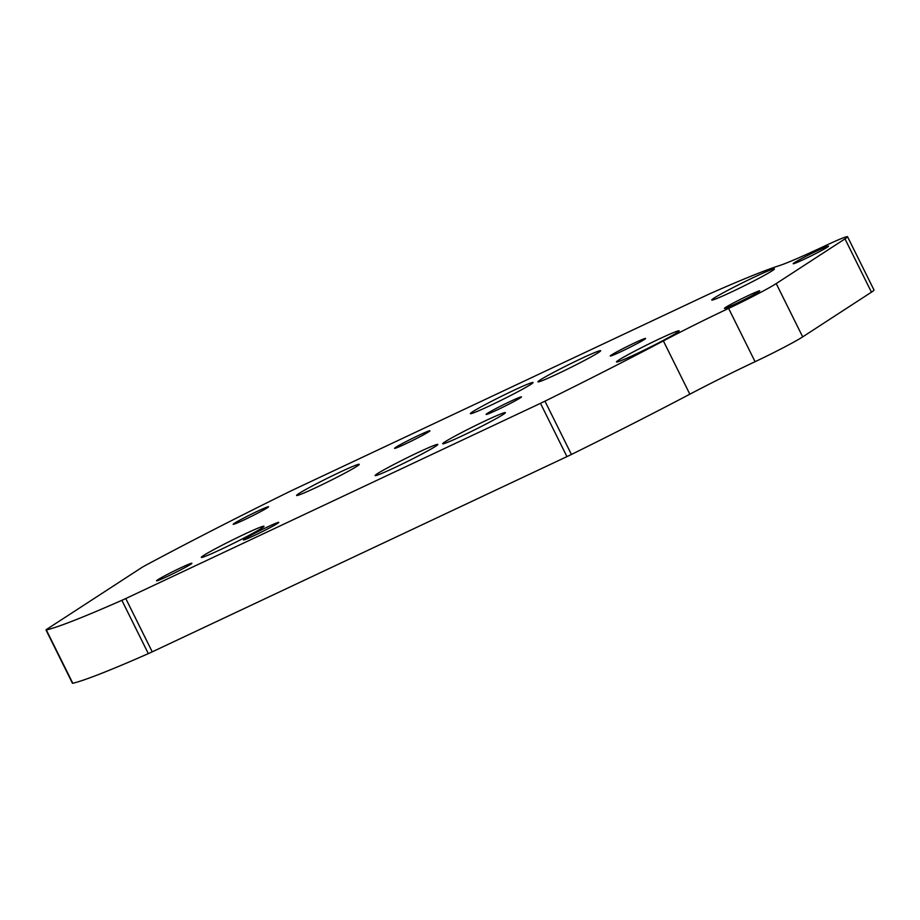 <?xml version="1.0" encoding="UTF-8"?>
<svg xmlns="http://www.w3.org/2000/svg" width="920" height="920" viewBox="0 0 920 920"><rect width="100%" height="100%" fill="white"/><g stroke="black" fill="none" stroke-linecap="round" stroke-linejoin="round"><path stroke-width="1.38" d="M490.199 405.57A35.006 1.725 -26.4 0 0 533.059 382.616A35.006 1.725 -26.4 0 0 513.222 390.609A35.006 1.725 -26.4 0 0 470.442 413.712A35.006 1.725 -26.4 0 0 490.199 405.57M316.422 487.381A35.006 1.725 -26.4 0 0 359.283 464.428A35.006 1.725 -26.4 0 0 339.445 472.409A35.006 1.725 -26.4 0 0 296.666 495.512A35.006 1.725 -26.4 0 0 316.422 487.381M221.156 549.309A35.006 1.725 -26.4 0 0 264.017 526.355A35.006 1.725 -26.4 0 0 244.179 534.336A35.006 1.725 -26.4 0 0 201.388 557.451A35.006 1.725 -26.4 0 0 221.156 549.309M394.933 467.509A35.006 1.725 -26.4 0 0 437.793 444.555A35.006 1.725 -26.4 0 0 417.956 452.536A35.006 1.725 -26.4 0 0 375.176 475.64A35.006 1.725 -26.4 0 0 394.933 467.509M731.572 291.95A35.006 1.725 -26.4 0 0 774.433 268.996A35.006 1.725 -26.4 0 0 754.595 276.977A35.006 1.725 -26.4 0 0 711.815 300.092A35.006 1.725 -26.4 0 0 731.572 291.95M636.306 353.889A35.006 1.725 -26.4 0 0 679.167 330.935A35.006 1.725 -26.4 0 0 659.33 338.916A35.006 1.725 -26.4 0 0 616.549 362.02A35.006 1.725 -26.4 0 0 636.306 353.889M462.53 435.689A35.006 1.725 -26.4 0 0 505.39 412.735A35.006 1.725 -26.4 0 0 485.553 420.716A35.006 1.725 -26.4 0 0 442.761 443.819A35.006 1.725 -26.4 0 0 462.53 435.689M557.796 373.761A35.006 1.725 -26.4 0 0 600.656 350.808A35.006 1.725 -26.4 0 0 580.819 358.788A35.006 1.725 -26.4 0 0 538.028 381.892A35.006 1.725 -26.4 0 0 557.796 373.761M497.306 409.871A19.734 0.966 -26.4 0 0 521.467 396.876A19.734 0.966 -26.4 0 0 510.289 401.43A19.734 0.966 -26.4 0 0 486.116 414.425A19.734 0.966 -26.4 0 0 497.306 409.871M621.437 351.44A19.734 0.966 -26.4 0 0 645.598 338.445A19.734 0.966 -26.4 0 0 634.42 342.999A19.734 0.966 -26.4 0 0 610.247 355.994A19.734 0.966 -26.4 0 0 621.437 351.44M244.386 519.742A19.734 0.966 -26.4 0 0 268.559 506.747A19.734 0.966 -26.4 0 0 257.37 511.301A19.734 0.966 -26.4 0 0 233.197 524.297A19.734 0.966 -26.4 0 0 244.386 519.742M405.754 443.785A19.734 0.966 -26.4 0 0 429.916 430.79A19.734 0.966 -26.4 0 0 418.738 435.344A19.734 0.966 -26.4 0 0 394.565 448.339A19.734 0.966 -26.4 0 0 405.754 443.785M167.716 576.265A19.734 0.966 -26.4 0 0 191.889 563.27A19.734 0.966 -26.4 0 0 180.699 567.824A19.734 0.966 -26.4 0 0 156.538 580.819A19.734 0.966 -26.4 0 0 167.716 576.265M254.61 535.371A19.734 0.966 -26.4 0 0 278.783 522.376A19.734 0.966 -26.4 0 0 267.593 526.93A19.734 0.966 -26.4 0 0 243.42 539.925A19.734 0.966 -26.4 0 0 254.61 535.371M804.367 259.164A19.734 0.966 -26.4 0 0 828.529 246.169A19.734 0.966 -26.4 0 0 817.351 250.723A19.734 0.966 -26.4 0 0 793.178 263.718A19.734 0.966 -26.4 0 0 804.367 259.164M735.597 303.865A19.734 0.966 -26.4 0 0 759.77 290.869A19.734 0.966 -26.4 0 0 748.581 295.423A19.734 0.966 -26.4 0 0 724.419 308.418A19.734 0.966 -26.4 0 0 735.597 303.865M72.795 683.261A268.088 13.179 -26.4 0 0 148.327 653.625L121.865 600.323A268.088 13.179 153.6 0 1 46.333 629.97L72.795 683.261A14.892 0.736 153.6 0 1 72.461 683.272L46 629.97A14.892 0.736 -26.4 0 0 46.333 629.97M871.447 292.169A40.963 2.012 -26.4 0 0 874 290.03L847.538 236.727A40.963 2.012 153.6 0 1 844.985 238.878L871.447 292.169L802.688 336.881A40.963 2.012 -26.4 0 1 755.078 361.698A87.848 4.324 153.6 0 0 689.839 394.197A268.088 13.179 -26.4 0 1 571.423 454.457A14.892 0.736 153.6 0 1 566.938 456.619L152.225 651.843A14.892 0.736 153.6 0 1 148.327 653.625M46 629.97A14.892 0.736 -26.4 0 1 46.931 629.188L141.415 567.766A14.892 0.736 -26.4 0 1 146.383 564.926A268.088 13.179 153.6 0 1 287.868 492.418A14.892 0.736 -26.4 0 1 292.341 490.256L707.054 295.032A14.892 0.736 -26.4 0 1 710.953 293.25A268.088 13.179 153.6 0 1 778.998 265.742A87.848 4.324 -26.4 0 0 824.331 246.18A40.963 2.012 153.6 0 1 847.538 236.727M121.865 600.323A14.892 0.736 -26.4 0 0 125.775 598.54L152.225 651.843M566.938 456.619L540.477 403.328L125.775 598.54M540.477 403.328A14.892 0.736 -26.4 0 0 544.962 401.166L571.423 454.457M844.985 238.878L776.227 283.578A40.963 2.012 153.6 0 1 728.617 308.407A87.848 4.324 -26.4 0 0 663.377 340.906A268.088 13.179 153.6 0 1 544.962 401.166M776.227 283.578L802.688 336.881M728.617 308.407L755.078 361.698M663.377 340.906L689.839 394.197"/></g></svg>
